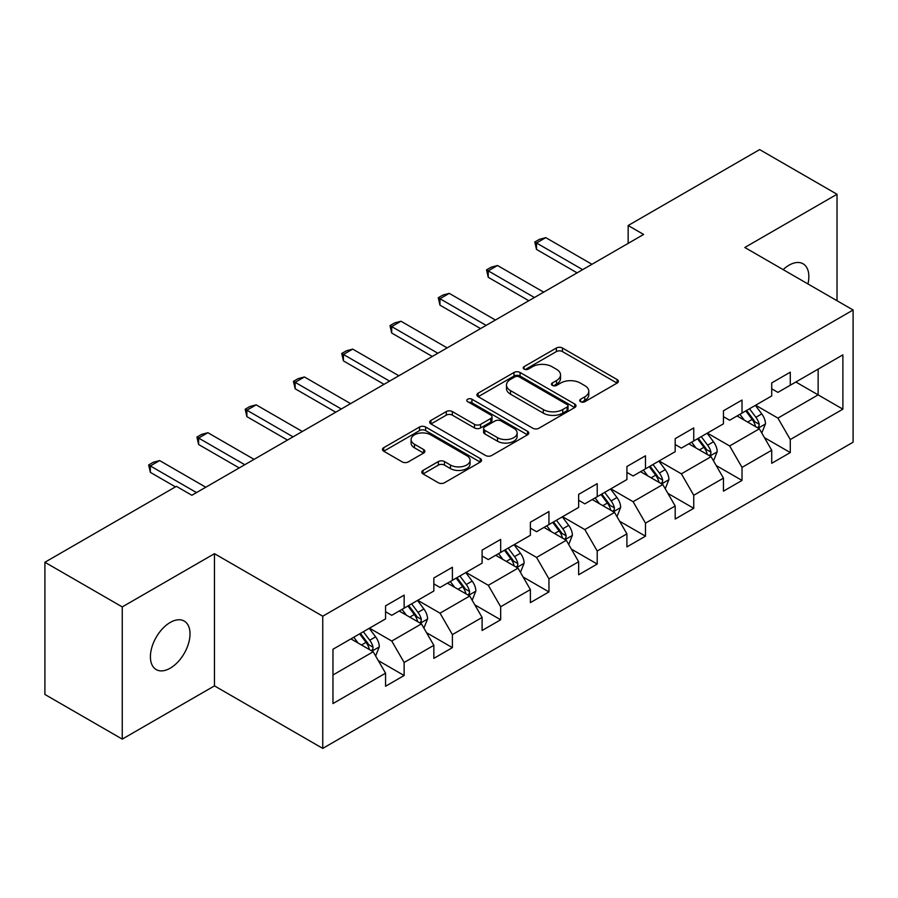 <?xml version="1.0" encoding="UTF-8"?>
<svg xmlns="http://www.w3.org/2000/svg" width="898" height="898" viewBox="0 0 898 898"><rect width="100%" height="100%" fill="white"/><g stroke="black" fill="none" stroke-linecap="round" stroke-linejoin="round"><path stroke-width="1.35" d="M580.591 401.709A3.008 1.74 0 0 0 584.845 401.709L617.117 383.076A4.299 2.481 0 0 0 618.374 381.324A4.299 2.481 0 0 0 617.117 379.573L562.44 348.009A4.299 2.481 0 0 0 556.367 348.009L524.095 366.642A3.008 1.74 0 0 0 523.22 367.866A3.008 1.74 0 0 0 524.095 369.1A3.008 1.74 0 0 0 528.35 369.1L532.525 366.687A13.739 7.936 0 0 1 551.967 366.687L556.524 369.314A13.739 7.936 0 0 1 560.543 374.926A13.739 7.936 0 0 1 556.524 380.539L552.349 382.952A3.008 1.74 0 0 0 551.462 384.176A3.008 1.74 0 0 0 552.349 385.399A3.008 1.74 0 0 0 556.592 385.399L560.767 382.997A13.739 7.936 0 0 1 580.209 382.997L584.766 385.624A13.739 7.936 0 0 1 588.796 391.236A13.739 7.936 0 0 1 584.766 396.849L580.591 399.251A3.008 1.74 0 0 0 579.704 400.486A3.008 1.74 0 0 0 580.591 401.709L580.591 399.251M170.216 668.191A28.006 16.164 120 0 0 188.513 643.518A28.006 16.164 120 0 0 184.213 621.068A28.006 16.164 120 0 0 170.216 622.46A28.006 16.164 120 0 0 151.919 647.144A28.006 16.164 120 0 0 156.207 669.582A28.006 16.164 120 0 0 170.216 668.191M807.953 283.948A28.006 16.164 120 0 0 803.048 263.788A28.006 16.164 120 0 0 789.05 265.179A28.006 16.164 120 0 0 783.146 269.625M423.037 470.406A4.299 2.481 0 0 0 421.779 472.157A4.299 2.481 0 0 0 423.037 473.908L438.37 482.765A4.299 2.481 0 0 0 444.454 482.765L480.284 462.077A4.299 2.481 0 0 0 481.541 460.326A4.299 2.481 0 0 0 480.284 458.564L425.618 427.01A4.299 2.481 0 0 0 419.546 427.01L383.704 447.698A4.299 2.481 0 0 0 382.447 449.449A4.299 2.481 0 0 0 383.704 451.2L402.237 461.898A4.299 2.481 0 0 0 408.309 461.898L423.643 453.041A4.299 2.481 0 0 0 424.9 451.29A4.299 2.481 0 0 0 423.643 449.539L414.461 444.229A11.494 6.634 0 0 1 411.093 439.537A11.494 6.634 0 0 1 418.187 433.408A11.494 6.634 0 0 1 430.703 434.856L466.702 455.634A11.494 6.634 0 0 1 470.058 460.326A11.494 6.634 0 0 1 462.964 466.455A11.494 6.634 0 0 1 450.448 465.007L444.454 461.55A4.299 2.481 0 0 0 438.37 461.55L423.037 470.406L423.037 473.908M214.465 553.684L122.251 606.913L44.9 562.26L44.9 694.457L122.251 739.11L214.465 685.881L322.752 748.404L322.752 616.208L214.465 553.684L214.465 685.881M837.015 300.729L837.015 194.26L744.801 247.489L853.1 310.012L322.752 616.208M837.015 194.26L759.652 149.596L628.151 225.521L628.151 243.38M44.9 562.26L176.401 486.334L191.869 495.269L643.619 234.457L628.151 225.521M532.828 428.234A4.299 2.481 0 0 0 538.901 428.234L574.742 407.546A4.299 2.481 0 0 0 576 405.784A4.299 2.481 0 0 0 574.742 404.033L520.077 372.468A4.299 2.481 0 0 0 514.004 372.468L478.163 393.167A4.299 2.481 0 0 0 476.905 394.918A4.299 2.481 0 0 0 478.163 396.669L532.828 428.234M468.891 402.36A3.008 1.74 0 0 1 471.933 402.787L471.933 399.217L527.519 431.298A4.299 2.481 0 0 1 528.776 433.049A4.299 2.481 0 0 1 527.519 434.812L491.677 455.499A4.299 2.481 0 0 1 485.605 455.499L430.939 423.935L430.939 420.432A4.299 2.481 0 0 0 429.682 422.183A4.299 2.481 0 0 0 430.939 423.935M430.939 420.432L446.272 411.576A4.299 2.481 0 0 1 452.345 411.576L474.514 424.372A4.299 2.481 0 0 0 480.587 424.372L490.768 418.502A4.299 2.481 0 0 0 492.025 416.751A4.299 2.481 0 0 0 490.768 414.988L467.678 401.664A3.008 1.74 0 0 1 466.803 400.441A3.008 1.74 0 0 1 468.655 398.835A3.008 1.74 0 0 1 471.933 399.217M322.752 748.404L853.1 442.209L853.1 310.012M378.294 660.602L404.134 675.52L404.134 662.477L433.835 645.325L433.835 658.369L452.401 647.649L452.401 634.605L482.103 617.454L482.103 630.497L500.669 619.777L500.669 606.745L530.381 589.593L530.381 602.637L548.947 591.917L548.947 578.873L578.649 561.721L578.649 574.765L597.215 564.045L597.215 551.002L626.916 533.85L626.916 546.893L645.482 536.173L645.482 523.141L675.184 505.989L675.184 519.033L693.75 508.313L693.75 495.269L723.451 478.118L723.451 491.161L742.017 480.441L742.017 467.398L771.719 450.246L771.719 463.289L790.285 452.57L790.285 439.537L842.885 409.162L842.885 354.856L818.134 369.145L818.134 394.873L842.885 409.162M404.134 675.52L385.568 686.24L385.568 673.197L332.967 703.561L332.967 649.254L385.568 618.89L385.568 605.847L404.134 595.127L404.134 608.17L433.835 591.019L433.835 577.975L452.401 567.255L452.401 580.299L482.103 563.147L482.103 550.115L500.669 539.395L500.669 552.427L530.381 535.287L530.381 522.243L548.947 511.523L548.947 524.567L578.649 507.415L578.649 494.371L597.215 483.652L597.215 496.695L626.916 479.543L626.916 466.511L645.482 455.791L645.482 468.823L675.184 451.683L675.184 438.639L693.75 427.919L693.75 440.963L723.451 423.811L723.451 410.768L742.017 400.048L742.017 413.091L771.719 395.939L771.719 382.907L790.285 372.187L790.285 385.22L842.885 354.856M399.183 611.022L421.465 623.885L391.752 641.037L369.482 628.173M385.568 611.74L391.752 615.31L404.134 608.17M391.752 641.037L404.134 662.477M421.465 623.885L433.835 645.325M447.451 583.161L469.733 596.025L440.031 613.166L417.75 600.313M433.835 583.868L440.031 587.449L452.401 580.299M440.031 613.166L452.401 634.605M469.733 596.025L482.103 617.454M495.718 555.29L518 568.153L488.299 585.305L466.017 572.441M482.103 556.008L488.299 559.577L500.669 552.427M488.299 585.305L500.669 606.745M518 568.153L530.381 589.593M543.986 527.418L566.268 540.282L536.566 557.434L514.285 544.57M530.381 528.136L536.566 531.706L548.947 524.567M536.566 557.434L548.947 578.873M566.268 540.282L578.649 561.721M592.265 499.557L614.535 512.421L584.834 529.562L562.552 516.709M578.649 500.265L584.834 503.845L597.215 496.695M584.834 529.562L597.215 551.002M614.535 512.421L626.916 533.85M640.532 471.686L662.803 484.55L633.101 501.701L610.82 488.838M626.916 472.404L633.101 475.974L645.482 468.823M633.101 501.701L645.482 523.141M662.803 484.55L675.184 505.989M688.8 443.814L711.081 456.678L681.369 473.83L659.098 460.966M675.184 444.532L681.369 448.102L693.75 440.963M681.369 473.83L693.75 495.269M711.081 456.678L723.451 478.118M737.067 415.954L759.349 428.817L729.647 445.958L707.366 433.105M723.451 416.661L729.647 420.242L742.017 413.091M729.647 445.958L742.017 467.398M759.349 428.817L771.719 450.246M795.853 382.009L818.134 394.873L777.915 418.098L755.633 405.234M771.719 388.8L777.915 392.37L790.285 385.22M777.915 418.098L790.285 439.537M122.251 606.913L122.251 739.11M332.967 674.982L373.198 651.757L350.916 638.893M373.198 651.757L385.568 673.197M764.456 437.652L790.285 452.57M716.177 465.523L742.017 480.441M667.91 493.395L693.75 508.313M619.642 521.267L645.482 536.173M571.375 549.127L597.215 564.045M523.107 576.999L548.947 591.917M474.84 604.87L500.669 619.777M426.572 632.731L452.401 647.649M581.792 402.136L584.766 400.418A13.739 7.936 0 0 0 588.796 394.806L588.796 391.236M560.543 374.926L560.543 378.496A13.739 7.936 0 0 1 556.524 384.108L553.55 385.826M617.049 383.109L562.44 351.578A4.299 2.481 0 0 0 556.367 351.578L525.296 369.516M574.686 407.58L520.077 376.049A4.299 2.481 0 0 0 514.004 376.049L478.219 396.703M567.154 407.019A3.008 1.74 0 0 0 568.03 405.784A3.008 1.74 0 0 0 567.154 404.56L519.167 376.857A3.008 1.74 0 0 0 514.913 376.857L510.513 379.394A13.739 7.936 0 0 0 506.483 385.006A13.739 7.936 0 0 0 510.513 390.619L543.312 409.555A13.739 7.936 0 0 0 562.743 409.555L567.154 407.019L567.154 410.588A3.008 1.74 0 0 0 568.03 409.365L568.03 405.784M506.483 385.006L506.483 388.587A13.739 7.936 0 0 0 510.513 394.188L510.513 390.619M567.154 410.588L562.743 413.136A13.739 7.936 0 0 1 543.312 413.136L510.513 394.188M430.995 423.968L446.272 415.145L446.272 411.576M492.025 416.751L492.025 420.32A4.299 2.481 0 0 1 490.768 422.071L480.587 427.953A4.299 2.481 0 0 1 474.514 427.953L452.345 415.145A4.299 2.481 0 0 0 446.272 415.145M471.933 402.787L527.463 434.845M497.526 437.663A11.494 6.634 0 0 0 510.042 439.1A11.494 6.634 0 0 0 517.136 432.971A11.494 6.634 0 0 0 513.768 428.279L501.095 420.96A4.299 2.481 0 0 0 495.023 420.96L484.841 426.831A4.299 2.481 0 0 0 483.584 428.582A4.299 2.481 0 0 0 484.841 430.333L497.526 437.663L497.526 441.232A11.494 6.634 0 0 0 510.042 442.669A11.494 6.634 0 0 0 517.136 436.54L517.136 432.971M483.584 428.582L483.584 432.151A4.299 2.481 0 0 0 484.841 433.914L484.841 430.333M497.526 441.232L484.841 433.914M470.058 460.326L470.058 463.896A11.494 6.634 0 0 1 462.964 470.024A11.494 6.634 0 0 1 450.448 468.588L444.454 465.119A4.299 2.481 0 0 0 438.37 465.119L423.093 473.942M411.093 439.537L411.093 443.118A11.494 6.634 0 0 0 414.461 447.81L414.461 444.229M423.587 453.075L414.461 447.81M480.228 462.111L425.618 430.58A4.299 2.481 0 0 0 419.546 430.58L383.76 451.234M761.796 433.049L765.466 423.777A11.595 6.69 -120 0 0 761.773 413.899L755.386 405.38M744.251 420.096L739.918 414.304M757.553 427.774L758.956 426.292L759.214 424.271A11.595 6.69 -120 0 0 755.892 417.301L749.504 408.77M746.597 410.442L753.68 419.905A5.904 3.412 60 0 1 754.758 421.701L759.214 424.271M745.789 410.914L752.176 419.445A11.595 6.69 60 0 1 755.499 426.415M582.667 269.647L536.499 242.988L536.499 249.419L534.804 242.011L539.44 239.328L545.782 237.633L591.95 264.281M577.1 272.857L536.499 249.419M545.782 237.633L536.499 242.988L534.804 242.011M713.517 460.921L717.199 451.638A11.595 6.69 -120 0 0 713.506 441.771L707.119 433.24M695.984 447.967L691.64 442.175M709.285 455.645L710.688 454.164L710.947 452.143A11.595 6.69 -120 0 0 707.624 445.161L701.237 436.641M698.33 438.314L705.413 447.776A5.904 3.412 60 0 1 706.49 449.572L710.947 452.143M697.522 438.785L703.909 447.305A11.595 6.69 60 0 1 707.231 454.287M665.25 488.781L668.931 479.51A11.595 6.69 -120 0 0 665.227 469.632L658.851 461.112M647.716 475.839L643.372 470.047M661.018 483.517L662.421 482.024L662.668 480.003A11.595 6.69 -120 0 0 659.356 473.033L652.969 464.502M650.062 466.185L657.145 475.637A5.904 3.412 60 0 1 658.223 477.433L662.668 480.003M649.254 466.646L655.641 475.177A11.595 6.69 60 0 1 658.964 482.147M534.4 297.507L488.231 270.859L488.231 277.291L486.536 269.871L491.172 267.2L497.514 265.505L543.683 292.153M528.832 300.729L488.231 277.291M497.514 265.505L488.231 270.859L486.536 269.871M486.132 325.379L439.964 298.731L439.964 305.163L438.258 297.743L442.905 295.06L449.247 293.365L495.415 320.025M480.565 328.601L439.964 305.163M449.247 293.365L439.964 298.731L438.258 297.743M616.982 516.653L620.664 507.381A11.595 6.69 -120 0 0 616.96 497.503L610.573 488.983M599.449 503.699L595.105 497.907M612.739 511.377L614.153 509.896L614.4 507.875A11.595 6.69 -120 0 0 611.089 500.904L604.702 492.373M601.795 494.046L608.878 503.509A5.904 3.412 60 0 1 609.955 505.305L614.4 507.875M600.986 494.517L607.374 503.048A11.595 6.69 60 0 1 610.696 510.019M568.715 544.525L572.396 535.253A11.595 6.69 -120 0 0 568.692 525.375L562.305 516.844M551.17 531.571L546.837 525.779M564.472 539.249L565.886 537.767L566.133 535.747A11.595 6.69 -120 0 0 562.81 528.765L556.434 520.245M553.527 521.918L560.61 531.38A5.904 3.412 60 0 1 561.677 533.176L566.133 535.747M552.719 522.389L559.106 530.909A11.595 6.69 60 0 1 562.417 537.891M520.447 572.385L524.129 563.113A11.595 6.69 -120 0 0 520.425 553.247L514.038 544.716M502.902 559.443L498.57 553.651M516.204 567.121L517.607 565.628L517.865 563.607A11.595 6.69 -120 0 0 514.543 556.637L508.156 548.106M505.26 549.789L512.343 559.241A5.904 3.412 60 0 1 513.409 561.037L517.865 563.607M504.452 550.25L510.839 558.781A11.595 6.69 60 0 1 514.15 565.751M437.865 353.251L391.696 326.591L391.696 333.023L389.99 325.615L394.637 322.932L400.979 321.237L447.148 347.885M432.286 356.461L391.696 333.023M400.979 321.237L391.696 326.591L389.99 325.615M389.586 381.111L343.429 354.463L343.429 360.895L341.723 353.475L346.37 350.804L352.712 349.109L398.869 375.757M384.018 384.333L343.429 360.895M352.712 349.109L343.429 354.463L341.723 353.475M341.319 408.983L295.161 382.335L295.161 388.767L293.455 381.347L298.102 378.664L304.444 376.969L350.602 403.629M335.751 412.204L295.161 388.767M304.444 376.969L295.161 382.335L293.455 381.347M293.051 436.855L246.883 410.195L246.883 416.627L245.188 409.219L249.824 406.536L256.166 404.841L302.334 431.489M287.483 440.065L246.883 416.627M256.166 404.841L246.883 410.195L245.188 409.219M244.784 464.715L198.615 438.067L198.615 444.499L196.92 437.079L201.556 434.408L207.898 432.713L254.067 459.361M239.216 467.937L198.615 444.499M207.898 432.713L198.615 438.067L196.92 437.079M472.18 600.257L475.861 590.985A11.595 6.69 -120 0 0 472.157 581.107L465.77 572.587M454.635 587.303L450.302 581.511M467.937 594.981L469.34 593.499L469.598 591.479A11.595 6.69 -120 0 0 466.275 584.508L459.888 575.977M456.981 577.661L464.075 587.112A5.904 3.412 60 0 1 465.142 588.908L469.598 591.479M456.173 578.121L462.56 586.652A11.595 6.69 60 0 1 465.882 593.623M423.901 628.129L427.583 618.857A11.595 6.69 -120 0 0 423.89 608.979L417.503 600.448M406.367 615.175L402.035 609.383M419.669 622.853L421.072 621.371L421.33 619.351A11.595 6.69 -120 0 0 418.008 612.369L411.621 603.849M408.713 605.521L415.796 614.984A5.904 3.412 60 0 1 416.874 616.78L421.33 619.351M407.905 605.993L414.292 614.513A11.595 6.69 60 0 1 417.615 621.495M375.633 655.989L379.315 646.717A11.595 6.69 -120 0 0 375.622 636.85L369.235 628.319M358.1 643.047L353.756 637.254M371.402 650.724L372.805 649.232L373.063 647.211A11.595 6.69 -120 0 0 369.74 640.24L363.353 631.709M360.446 633.393L367.529 642.845A5.904 3.412 60 0 1 368.607 644.641L373.063 647.211M359.638 633.853L366.025 642.384A11.595 6.69 60 0 1 369.347 649.355M196.516 492.587L150.348 465.939L150.348 472.37L148.653 464.951L153.289 462.268L159.631 460.573L205.799 487.232M175.469 486.873L150.348 472.37M159.631 460.573L150.348 465.939L148.653 464.951M584.766 400.418L584.766 396.849M552.349 385.399L552.349 382.952M556.524 384.108L556.524 380.539M524.095 369.1L524.095 366.642M556.367 351.578L556.367 348.009M562.44 351.578L562.44 348.009M617.117 383.076L617.117 379.573M478.163 396.669L478.163 393.167M514.004 376.049L514.004 372.468M520.077 376.049L520.077 372.468M574.742 407.546L574.742 404.033M543.312 413.136L543.312 409.555M562.743 413.136L562.743 409.555M452.345 415.145L452.345 411.576M474.514 427.953L474.514 424.372M480.587 427.953L480.587 424.372M490.768 422.071L490.768 418.502M527.519 434.812L527.519 431.298M438.37 465.119L438.37 461.55M444.454 465.119L444.454 461.55M450.448 468.588L450.448 465.007M423.643 453.041L423.643 449.539M383.704 451.2L383.704 447.698M419.546 430.58L419.546 427.01M425.618 430.58L425.618 427.01M480.284 462.077L480.284 458.564M758.204 428.155L765.399 424.002M755.892 417.301L761.773 413.899M747.641 422.06L752.176 419.445M709.936 456.016L717.132 451.862M707.624 445.161L713.506 441.771M699.374 449.92L703.909 447.305M661.658 483.887L668.853 479.734M659.356 473.033L665.227 469.632M651.106 477.792L655.641 475.177M613.39 511.759L620.585 507.606M611.089 500.904L616.96 497.503M602.839 505.664L607.374 503.048M565.123 539.619L572.318 535.466M562.81 528.765L568.692 525.375M554.571 533.524L559.106 530.909M516.855 567.491L524.05 563.338M514.543 556.637L520.425 553.247M506.292 561.396L510.839 558.781M468.588 595.363L475.783 591.21M466.275 584.508L472.157 581.107M458.025 589.268L462.56 586.652M420.32 623.223L427.515 619.07M418.008 612.369L423.89 608.979M409.757 617.128L414.292 614.513M372.053 651.095L379.237 646.942M369.74 640.24L375.622 636.85M361.49 645L366.025 642.384"/></g></svg>
